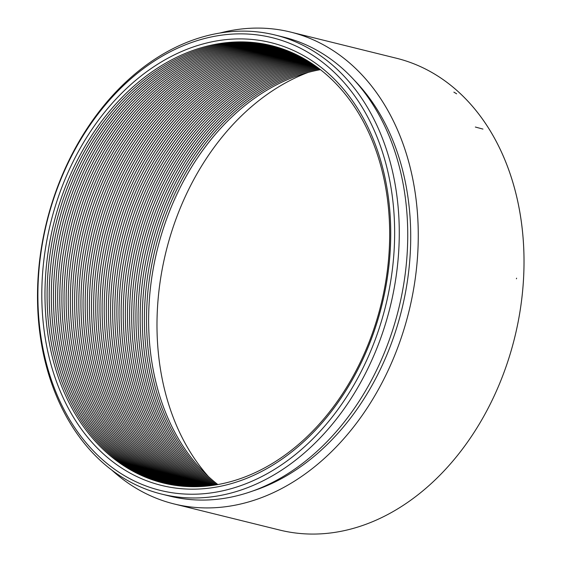 <?xml version="1.0" encoding="UTF-8"?>
<svg xmlns="http://www.w3.org/2000/svg" width="562" height="562" viewBox="0 0 562 562"><rect width="100%" height="100%" fill="white"/><g stroke="black" fill="none" stroke-linecap="round" stroke-linejoin="round"><path stroke-width="0.84" d="M217.859 484.556A225.285 168.572 103.9 0 1 157.332 249.458A225.285 168.572 103.9 0 1 320.445 69.66M216.686 484.76A225.285 168.572 103.9 0 1 155.217 248.938A225.285 168.572 103.9 0 1 319.504 68.929M215.52 484.95A225.285 168.572 103.9 0 1 153.103 248.411A225.285 168.572 103.9 0 1 318.556 68.213M214.347 485.139A225.285 168.572 103.9 0 1 150.981 247.891A225.285 168.572 103.9 0 1 317.607 67.51M213.188 485.308A225.285 168.572 103.9 0 1 148.867 247.364A225.285 168.572 103.9 0 1 316.659 66.815M212.022 485.47A225.285 168.572 103.9 0 1 146.752 246.844A225.285 168.572 103.9 0 1 315.703 66.126M210.862 485.624A225.285 168.572 103.9 0 1 144.638 246.325A225.285 168.572 103.9 0 1 314.748 65.452M209.703 485.765A225.285 168.572 103.9 0 1 142.523 245.798A225.285 168.572 103.9 0 1 313.793 64.785M208.551 485.898A225.285 168.572 103.9 0 1 140.409 245.278A225.285 168.572 103.9 0 1 312.83 64.131M207.399 486.025A225.285 168.572 103.9 0 1 138.294 244.751A225.285 168.572 103.9 0 1 311.868 63.485M206.247 486.13A225.285 168.572 103.9 0 1 136.18 244.231A225.285 168.572 103.9 0 1 310.905 62.853M205.102 486.235A225.285 168.572 103.9 0 1 134.065 243.704A225.285 168.572 103.9 0 1 309.936 62.227M203.957 486.327A225.285 168.572 103.9 0 1 131.951 243.184A225.285 168.572 103.9 0 1 308.967 61.609M202.812 486.411A225.285 168.572 103.9 0 1 129.836 242.658A225.285 168.572 103.9 0 1 307.997 61.005M201.674 486.481A225.285 168.572 103.9 0 1 127.722 242.138A225.285 168.572 103.9 0 1 307.021 60.415M200.536 486.544A225.285 168.572 103.9 0 1 125.607 241.618A225.285 168.572 103.9 0 1 306.044 59.825M199.405 486.594A225.285 168.572 103.9 0 1 123.485 241.091A225.285 168.572 103.9 0 1 305.061 59.256M198.267 486.636A225.285 168.572 103.9 0 1 121.371 240.571A225.285 168.572 103.9 0 1 304.077 58.687M197.136 486.671A225.285 168.572 103.9 0 1 119.256 240.044A225.285 168.572 103.9 0 1 303.094 58.132M196.012 486.692A225.285 168.572 103.9 0 1 117.142 239.524A225.285 168.572 103.9 0 1 302.11 57.584M194.888 486.706A225.285 168.572 103.9 0 1 115.027 238.998A225.285 168.572 103.9 0 1 301.12 57.05M193.764 486.706A225.285 168.572 103.9 0 1 112.913 238.478A225.285 168.572 103.9 0 1 300.122 56.523M192.64 486.699A225.285 168.572 103.9 0 1 110.798 237.951A225.285 168.572 103.9 0 1 299.132 56.01M191.523 486.685A225.285 168.572 103.9 0 1 108.684 237.431A225.285 168.572 103.9 0 1 298.134 55.505M190.406 486.657A225.285 168.572 103.9 0 1 106.569 236.911A225.285 168.572 103.9 0 1 297.136 55.006M189.296 486.622A225.285 168.572 103.9 0 1 104.455 236.384A225.285 168.572 103.9 0 1 296.132 54.514M188.186 486.58A225.285 168.572 103.9 0 1 102.34 235.864A225.285 168.572 103.9 0 1 295.127 54.036M187.076 486.523A225.285 168.572 103.9 0 1 100.226 235.338A225.285 168.572 103.9 0 1 294.123 53.566M185.966 486.46A225.285 168.572 103.9 0 1 98.111 234.818A225.285 168.572 103.9 0 1 293.118 53.109M184.863 486.39A225.285 168.572 103.9 0 1 95.997 234.291A225.285 168.572 103.9 0 1 292.107 52.659M183.76 486.306A225.285 168.572 103.9 0 1 93.875 233.771A225.285 168.572 103.9 0 1 291.088 52.217M182.664 486.221A225.285 168.572 103.9 0 1 91.761 233.244A225.285 168.572 103.9 0 1 290.076 51.781M181.561 486.116A225.285 168.572 103.9 0 1 89.646 232.724A225.285 168.572 103.9 0 1 289.058 51.36M180.472 486.011A225.285 168.572 103.9 0 1 87.531 232.204A225.285 168.572 103.9 0 1 288.039 50.952M179.376 485.891A225.285 168.572 103.9 0 1 85.417 231.677A225.285 168.572 103.9 0 1 287.013 50.545M178.287 485.758A225.285 168.572 103.9 0 1 83.302 231.158A225.285 168.572 103.9 0 1 285.988 50.151M177.199 485.624A225.285 168.572 103.9 0 1 81.188 230.631A225.285 168.572 103.9 0 1 284.962 49.765M176.11 485.477A225.285 168.572 103.9 0 1 79.073 230.111A225.285 168.572 103.9 0 1 283.936 49.393M175.028 485.322A225.285 168.572 103.9 0 1 76.959 229.584A225.285 168.572 103.9 0 1 282.904 49.02M173.946 485.154A225.285 168.572 103.9 0 1 74.844 229.064A225.285 168.572 103.9 0 1 281.871 48.662M172.871 484.978A225.285 168.572 103.9 0 1 72.73 228.544A225.285 168.572 103.9 0 1 280.831 48.318M171.789 484.795A225.285 168.572 103.9 0 1 70.615 228.017A225.285 168.572 103.9 0 1 279.792 47.981M170.715 484.606A225.285 168.572 103.9 0 1 68.501 227.498A225.285 168.572 103.9 0 1 278.752 47.651M169.647 484.402A225.285 168.572 103.9 0 1 66.379 226.971A225.285 168.572 103.9 0 1 277.712 47.327M168.572 484.191A225.285 168.572 103.9 0 1 64.265 226.451A225.285 168.572 103.9 0 1 276.666 47.018M167.504 483.966A225.285 168.572 103.9 0 1 62.15 225.924A225.285 168.572 103.9 0 1 275.619 46.709M166.443 483.742A225.285 168.572 103.9 0 1 60.036 225.404A225.285 168.572 103.9 0 1 274.572 46.421M165.376 483.503A225.285 168.572 103.9 0 1 57.921 224.877A225.285 168.572 103.9 0 1 273.518 46.133M164.315 483.25A225.285 168.572 103.9 0 1 55.807 224.357A225.285 168.572 103.9 0 1 272.465 45.859M374.313 145.839A225.285 168.572 103.9 0 1 200.444 486.544A225.285 168.572 103.9 0 1 77.24 160.5A225.285 168.572 103.9 0 1 374.313 145.839M375.184 144.125A228.053 170.637 103.9 0 1 199.18 489.01A228.053 170.637 103.9 0 1 74.465 158.962A228.053 170.637 103.9 0 1 375.184 144.125M378.746 141.434A233.167 174.466 -76.1 0 0 71.283 156.608A233.167 174.466 -76.1 0 0 198.793 494.061A233.167 174.466 -76.1 0 0 378.746 141.434M383.151 140.233A236.454 176.925 103.9 0 1 352.908 395.599A236.454 176.925 103.9 0 1 161.638 494.096A236.454 176.925 103.9 0 1 46.639 222.088A236.454 176.925 103.9 0 1 275.148 35.013A236.454 176.925 103.9 0 1 383.151 140.233M161.638 494.096L170.096 496.19A236.454 176.925 -76.1 0 0 361.373 397.692A236.454 176.925 -76.1 0 0 391.609 142.319A236.454 176.925 -76.1 0 0 283.606 37.106L275.148 35.013M354.362 80.261A233.167 174.466 103.9 0 1 394.819 145.41A233.167 174.466 103.9 0 1 252.809 490.977M401.689 140.226A243.023 181.835 103.9 0 1 370.604 402.694A243.023 181.835 103.9 0 1 174.016 503.924A243.023 181.835 103.9 0 1 111.824 470.106A243.023 181.835 -76.1 0 0 174.016 503.924A243.023 181.835 -76.1 0 0 357.65 421.648A243.023 181.835 -76.1 0 0 290.68 32.09A243.023 181.835 103.9 0 1 401.689 140.226M219.89 33.025A243.023 181.835 103.9 0 1 290.68 32.09A243.023 181.835 -76.1 0 0 219.89 33.025M507.437 166.373A243.023 181.835 103.9 0 1 476.358 428.841A243.023 181.835 103.9 0 1 279.771 530.071L174.016 503.924L279.771 530.071A243.023 181.835 103.9 0 0 463.404 447.795A243.023 181.835 103.9 0 0 396.435 58.237A243.023 181.835 103.9 0 1 507.437 166.373M208.319 476.421A233.989 175.084 103.9 0 1 172.941 416.66A233.989 175.084 103.9 0 1 308.208 72.407M516.604 278.176L516.429 278.808M456.646 93.819L453.871 92.133M482.948 129.084L475.34 127.033M290.68 32.09L396.435 58.237L290.68 32.09"/></g></svg>
